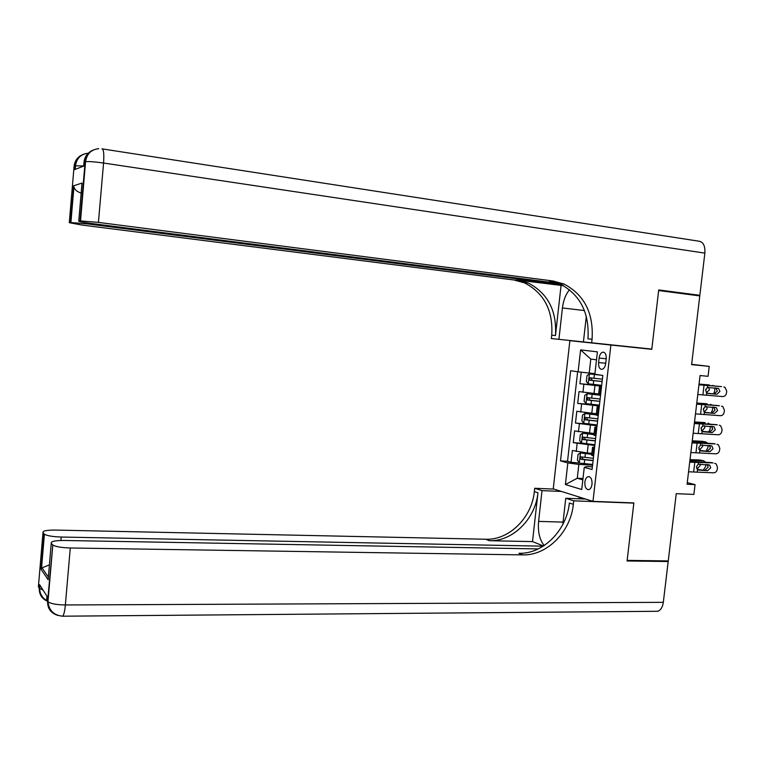 <?xml version="1.0" encoding="UTF-8"?>
<svg xmlns="http://www.w3.org/2000/svg" width="765" height="765" viewBox="0 0 765 765"><rect width="100%" height="100%" fill="white"/><g stroke="black" fill="none" stroke-linecap="round" stroke-linejoin="round"><path stroke-width="1.15" d="M592.024 484.207C592.177 479.33 590.905 476.796 588.209 476.624C586.439 477.169 585.33 479.005 584.862 482.113C584.709 486.98 585.98 489.504 588.696 489.686C590.446 489.131 591.555 487.305 592.024 484.207M569.868 340.683L553.238 488.873L592.98 501.362L610.881 345.025L569.868 340.683L651.78 349.318L658.646 290.537L699.774 295.912L691.598 364.628L709.231 366.387L691.636 364.303M592.98 501.362L633.86 502.93L627.147 560.382L668.247 560.936L676.25 493.664L693.884 494.419L695.06 484.637L687.266 482.629M581.228 372.163L579.927 383.724L601.653 385.617M598.641 393.985L579.029 391.603L577.699 403.413L598.058 405.02M596.384 413.779L576.81 411.283L575.471 423.064L587.176 423.896M594.128 433.535L574.591 430.915L573.262 442.677L582.366 443.241M709.231 366.387L708.046 376.303L700.061 375.539L687.075 484.255L695.06 484.637M599.11 358.068L598.603 362.562C598.412 366.923 599.54 369.199 601.988 369.38C603.929 368.845 605.163 366.875 605.708 363.49L606.224 358.948C606.415 354.606 605.287 352.33 602.858 352.149C600.898 352.684 599.645 354.664 599.11 358.068L606.243 358.775M592.378 466.841L586.678 466.545L584.259 467.377L592.072 469.509L602.82 375.433L594.854 374.267L597.408 351.862L580.597 349.892L578.12 371.809L570.661 370.719L560.515 460.903L567.84 462.901L578.847 464.422L577.279 478.249L582.834 479.856M584.259 467.377L581.744 489.504L565.392 484.551L567.84 462.901M594.816 445.488L573.262 442.677M591.881 453.243L587.252 452.976L588.151 445.077M597.063 425.78L575.471 423.064M599.32 406.024L577.699 403.413M601.586 386.229L579.927 383.724M577.642 371.742L567.534 461.285L571.044 462.242L592.645 464.432M587.252 452.976L572.373 450.499L571.044 462.242M600.544 395.323L598.555 394.797M601.472 387.214L599.464 386.851L601.519 386.832M599.158 407.477L597.159 407.037L599.225 406.904M597.475 414.888L596.231 415.099L598.23 415.558M596.843 427.683L594.854 427.186L596.93 426.937M595.189 434.912L593.936 435.228L595.925 435.754M594.548 447.85L592.559 447.276L594.654 446.923M592.904 454.898L591.651 455.309L593.621 455.902M596.499 359.818L590.81 359.091L589.222 373.071L578.12 371.809M594.931 373.597L589.222 373.071M651.78 349.318L610.881 345.025M582.987 478.517L577.279 478.249L565.392 484.551M592.569 465.158L578.847 464.422M567.534 461.285L560.515 460.903M590.81 359.091L580.597 349.892M698.961 384.785L721.548 386.641M698.99 384.537L721.252 386.602M697.804 394.491L722.686 396.557C724.742 396.519 726.004 395.342 726.492 393.047L726.721 391.135L725.029 387.367L723.843 386.985M707.682 393.401L706.717 392.981L705.655 390.112L707.376 387.501L718.584 388.448L719.913 391.46L716.862 394.271L707.051 393.181M714.3 393.86L717.341 391.058L715.82 387.96M707.931 393.44L716.862 394.271M600.296 375.06L589.413 373.913L587.023 375.567L586.344 381.496L588.295 383.82L601.682 385.33M589.413 373.913L601.912 375.299M699.028 384.221L709.375 384.967M699.047 384.059L709.203 384.938M602.39 379.172L589.853 377.814L589.739 380.205L602.122 381.553M602.122 381.477L592.158 380.415L591.355 378.589M714.864 387.874L714.682 391.298L713.649 393.803M713.802 385.885L712.664 385.397M708.706 387.281L709.385 389.901L706.411 392.713M705.626 390.552L705.952 389.012M74.052 166.694L75.152 165.833L74.836 169.514L83.662 166.101L83.987 162.285L85.575 161.702C88.826 161.358 94.812 161.797 103.562 163.031L98.427 222.405L80.096 220.865L85.135 161.817C86.378 154.042 90.901 149.663 98.714 148.687C91.102 149.586 86.722 153.928 85.575 161.702L80.526 220.827M102.529 148.946L698.722 241.166C703.217 241.778 705.263 245.756 704.861 253.119L699.841 295.309L658.713 289.925L651.809 349.108L591.67 342.797L592.072 339.239C593.716 313.239 584.364 294.841 564.025 284.035L553.105 280.994L98.427 222.405M569.543 289.734C565.756 294.248 563.384 300.329 562.428 307.96L558.919 339.344L551.364 338.541L551.737 335.175C553.219 310.552 544.154 293.119 524.56 282.887L514.061 280.009L81.53 224.987L69.299 222.701L70.523 222.491L73.641 185.771L82.018 183.084L81.683 186.966M591.67 342.797L583.418 341.926L586.315 316.308M561.041 285.622L555.476 335.548C556.968 310.8 547.874 293.272 528.204 282.993L517.666 280.095L563.585 285.699M82.018 183.084L78.766 221.085L80.096 220.865M78.766 221.085C78.107 221.487 82.295 222.29 91.331 223.485L564.149 284.083M693.253 295.06L699.841 295.309M583.427 341.917L558.919 339.344M561.204 284.465L88.09 223.982L70.523 222.491M592.072 339.239L587.95 338.828C589.576 312.971 580.252 294.659 559.99 283.911L549.117 280.898L553.105 280.994M82.438 193.478C77.609 192.168 74.779 189.969 73.928 186.861L73.641 185.771M58.236 615.509C51.035 613.434 47.487 608.72 47.583 601.347L52.814 545.034C55.816 546.736 61.64 547.721 70.284 547.989L65.36 604.962C56.734 604.828 50.93 603.767 47.965 601.778L46.627 599.827L46.942 596.184L39.579 584.67L39.273 588.189L38.393 586.793L43.003 532.526L44.408 534.228C47.239 535.806 52.833 536.743 61.2 537.04L60.904 540.482M61.898 616.179L62.644 616.198C63.849 615.012 64.757 611.273 65.36 604.962L663.322 602.332L668.18 561.52L627.08 560.975L633.831 503.121L633.066 502.892M561.414 491.446L542.031 490.633L538.598 521.395C537.728 531.752 539.593 539.803 544.192 545.541M542.031 490.633L534.706 488.271L534.343 491.589C531.914 517.561 509.222 540.214 485.823 539.249L55.424 530.078C46.751 530.049 42.611 530.862 43.003 532.526M532.507 541.601L537.958 492.765C535.51 518.871 512.732 541.649 489.237 540.702L532.507 541.601L543.504 545.99M633.831 503.121L573.74 500.836L573.348 504.326C570.719 531.713 547.061 555.744 522.705 554.893L70.284 547.989M573.74 500.836L565.756 498.264L562.791 524.513M543.198 546.181L61.2 537.04M663.322 602.332C662.567 607.343 660.673 610.327 657.642 611.283L655.748 611.302M668.18 561.52L666.478 560.908M585.588 499.038L565.756 498.264M553.956 489.093L534.706 488.271M538.264 548.916L64.05 540.473C55.07 540.482 50.806 541.381 51.265 543.188L48.147 579.755L41.061 569.284L42.046 567.84L49.295 564.924M52.422 544.67L51.265 543.188M573.348 504.326L569.361 503.026C566.76 530.269 543.198 554.156 518.938 553.296L522.705 554.893M48.53 575.299L48.147 579.755M578.942 498.78L579.143 497.011M580.836 497.546L580.692 498.847M696.638 404.188L719.435 405.756M696.685 403.796L718.947 405.67M695.481 413.875L720.372 415.682C722.428 415.634 723.69 414.458 724.178 412.163L724.407 410.25L722.839 406.569L721.529 406.129M705.254 412.593L704.412 412.201L703.351 409.351L705.062 406.741L716.365 407.678L717.608 410.614L714.558 413.435L704.565 412.306M711.995 412.957L715.036 410.136L713.716 407.171M705.626 412.651L714.558 413.435M694.333 423.552L717.321 424.843M694.39 423.007L716.652 424.709M693.176 433.22L718.067 434.769C720.123 434.702 721.385 433.526 721.864 431.231L722.103 429.328L720.64 425.742L719.224 425.235M709.7 432.005L702.107 431.384L701.046 428.553L702.767 425.933L714.147 426.87L715.304 429.729L712.253 432.56L709.7 432.005L712.741 429.184L711.574 426.325L714.147 426.87M702.834 431.737L712.253 432.56M703.322 431.823L702.107 431.384L701.859 433.449M692.019 442.878L715.198 443.901M692.105 442.18L714.357 443.71M690.872 452.526L715.763 453.817C717.819 453.741 719.081 452.555 719.569 450.269L719.798 448.367L718.44 444.867L716.92 444.293M700.415 450.834L698.751 447.716L700.472 445.087L711.928 446.014L712.999 448.797L709.949 451.646L699.688 450.432M707.415 451.025L710.456 448.194L709.423 445.44M701.027 450.968L709.949 451.646M689.714 462.165L713.085 462.921M689.82 461.305L712.072 462.662M688.567 471.785L713.468 472.818C715.524 472.732 716.786 471.546 717.264 469.261L717.494 467.367L716.231 463.963L714.615 463.322M698.005 469.892L698.732 470.064L697.527 469.634L696.456 466.832L698.177 464.202L709.71 465.13L710.704 467.836L707.654 470.685L697.288 469.442M705.129 469.997L708.17 467.157L707.243 464.518M698.732 470.064L707.654 470.685M599.464 386.851L598.536 394.931L587.166 393.726L584.776 395.323L584.106 401.233L586.047 403.614L599.416 405.163M587.166 393.726L599.483 395.142M696.752 403.279L707.223 403.815M696.781 403.012L706.937 403.767M600.123 399.024L587.587 397.637L587.491 400.019L599.846 401.405M599.865 401.281L589.901 400.219L589.079 398.45M712.645 407.076L712.416 410.145L711.182 412.88M711.804 405.029L710.389 404.293M706.678 406.54L707.109 408.816L704.575 411.685L703.848 411.637M703.341 409.476L703.676 408.185M596.279 414.707L584.919 413.492L582.548 415.032L581.878 420.932L583.8 423.361L597.159 424.967M584.919 413.492L596.26 414.859M694.477 422.29L705.081 422.634M694.524 421.926L704.68 422.567M597.857 418.828L585.321 417.422L585.244 419.803L597.589 421.209M597.608 421.046L587.654 419.975L586.812 418.254M710.408 426.229L710.149 428.955L708.677 431.929M709.748 424.126L708.122 423.141M704.584 425.742L704.842 427.692L702.308 430.58L701.362 430.523M701.094 428.266L701.362 427.425M594.032 434.444L582.681 433.22L580.31 434.702L579.65 440.592L581.563 443.069L594.902 444.714M582.681 433.22L594.003 434.635M692.21 441.262L705.865 441.96L702.93 441.415M692.268 440.803L702.433 441.319M595.6 438.603L583.064 437.159L583.006 439.54L595.333 440.965M595.352 440.764L585.416 439.693L584.556 438.02M708.151 445.345L707.893 447.726L706.124 450.929M707.654 443.174L705.865 441.96M702.442 444.895L702.586 446.531L700.042 449.438L698.933 449.38M591.756 454.362L580.453 452.909L591.785 454.133M689.953 460.195L703.609 460.731L700.797 460.157M690.02 459.631L700.185 460.033M580.386 452.947L578.091 454.334L577.422 460.205L579.287 462.682L580.453 452.909M593.344 458.321L580.807 456.858L580.769 459.23L593.076 460.693M593.105 460.444L583.179 459.363L582.299 457.728M705.875 464.412L705.636 466.459L703.494 469.882M705.531 462.184L703.609 460.731M700.271 464.011L700.329 465.321L697.785 468.257L696.552 468.209M589.499 433.22L590.408 425.311M591.756 413.435L592.665 405.498M594.013 393.593L594.921 385.656M582.949 392.282L583.848 384.365M576.246 451.484L577.135 443.614M578.474 431.795L579.373 423.906M580.712 412.058L581.61 404.159M599.722 395.18L600.649 387.08M597.417 415.395L598.335 407.315M595.113 435.572L596.031 427.511M592.808 455.701L593.736 447.649M605.727 363.251L598.603 362.562M707.376 387.501L707.625 385.426M706.468 395.056L706.717 392.981M702.901 394.769L704.058 385.12M589.356 373.951L588.247 383.762M593.697 380.664L593.267 384.441M594.395 374.506L593.975 378.283M592.158 380.415L589.739 380.205M555.476 335.548L551.737 335.175M517.666 280.095L514.061 280.009M82.773 154.607C77.667 156.787 74.779 160.669 74.09 166.254L69.299 222.701M704.861 253.119L103.562 163.031C104.183 153.736 103.638 149.012 101.917 148.85M88.166 223.064L88.09 223.982M83.949 162.773L83.987 162.285C84.705 156.452 87.726 152.407 93.043 150.15M84.36 153.947C78.958 156.05 75.888 160.009 75.152 165.833L83.681 165.929M584.441 310.561L562.428 307.96M537.958 492.765L534.343 491.589M489.237 540.702L485.823 539.249M41.061 569.284L44.074 533.903M43.05 590.102L39.273 588.189C39.082 594.386 41.836 598.746 47.535 601.261M563.059 522.113L538.598 521.395M705.062 406.741L705.311 404.666M704.163 414.267L704.412 412.201M700.597 414.028L701.744 404.408M702.767 425.933L703.016 423.867M698.292 433.258L699.44 423.647M700.472 445.087L700.711 443.021M699.564 452.593L699.812 450.528M695.997 452.44L697.144 442.849M698.177 464.202L698.426 462.146M697.278 471.689L697.527 469.634M693.702 471.584L694.85 462.012M587.109 393.765L586 403.557M591.441 400.516L591.01 404.283M697.221 403.308L697.164 403.815M592.139 394.367L591.708 398.135M704.575 411.685L703.8 411.56M589.901 400.219L587.491 400.019M584.862 413.53L583.752 423.303M589.184 420.32L588.763 424.078M694.955 422.318L694.869 423.016M589.882 414.181L589.461 417.939M702.308 430.58L701.304 430.399M587.654 419.975L585.244 419.803M582.624 433.258L581.515 443.012M586.937 440.076L586.516 443.824M692.688 441.29L692.583 442.17M587.635 433.956L587.204 437.714M700.042 449.438L698.875 449.208M585.416 439.693L583.006 439.54M584.699 459.794L584.269 463.542M690.422 460.214L690.298 461.295M585.388 453.693L584.967 457.432M697.785 468.257L696.494 467.979M583.179 459.363L580.769 459.23M589.193 476.672L588.209 476.624M596.231 415.099L597.159 407.037M593.936 435.228L594.854 427.186M591.651 455.309L592.559 447.276M603.824 352.244L602.858 352.149M716.011 388.065L718.584 388.448M528.204 282.993L524.56 282.887M559.99 283.911L564.025 284.035M73.928 186.861L70.906 222.452M88.214 153.201C80.87 154.09 76.643 158.259 75.534 165.728L75.228 169.361M44.408 534.228L41.501 568.51M39.904 585.177L39.608 588.572C39.904 594.128 42.486 598.259 47.344 600.974M52.814 545.034L47.965 601.778C48.998 610.527 53.894 615.337 62.644 616.198L657.642 611.283M42.046 567.84L48.195 576.848M713.802 407.219L716.365 407.678M709.528 445.45L711.928 446.014M707.453 464.527L709.71 465.13"/></g></svg>
